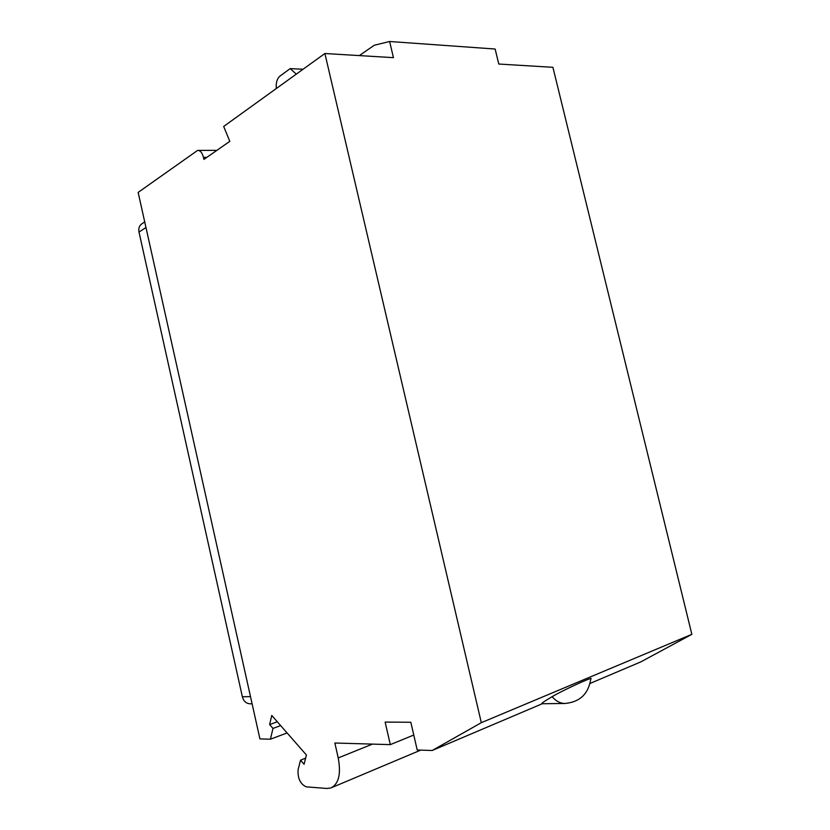 <?xml version="1.0" encoding="UTF-8"?>
<svg xmlns="http://www.w3.org/2000/svg" width="830" height="830" viewBox="0 0 830 830"><rect width="100%" height="100%" fill="white"/><g stroke="black" fill="none" stroke-linecap="round" stroke-linejoin="round"><path stroke-width="1.25" d="M203.464 157.389C202.23 152.73 200.289 150.396 197.623 150.396L138.143 192.404L259.925 738.918L270.424 739.198L272.977 728.429L269.636 724.569L271.773 715.45L306.436 755.041L304.07 764.264L300.533 760.176L298.084 769.784C297.607 778.416 300.325 784.101 306.26 786.85L326.906 788.469L330.703 788.023C338.702 784.174 341.213 774.141 338.225 757.925L334.853 743.016L390.308 744.624L385.141 722.1L410.829 722.256L417.21 749.998L432.181 750.496L481.317 722.681L324.893 53.514L223.675 126.461L229.817 141.339L203.91 159.401L203.464 157.389L206.836 157.368M481.317 722.681L691.857 634.327L552.915 67.313L498.778 64.035L495.147 49.032L389.623 41.5L393.451 57.654L324.893 53.514M276.317 88.519C275.799 82.876 277.002 78.736 279.928 76.121L290.178 68.61L296.289 74.129M290.178 68.61L303.064 69.243M287.097 732.952L270.424 739.198M280.654 725.607L272.977 728.429M277.303 721.768L269.636 724.569M305.637 758.163L300.533 760.176M390.308 744.624L413.765 735.038M432.181 750.496L542.301 703.726M590.089 683.432L640.864 661.863L691.857 634.327M565.023 703.477L541.741 703.736C541.606 703.166 545.061 700.811 552.126 696.681C562.149 690.602 594.923 675.568 590.804 678.919C588.48 693.87 579.89 702.056 565.023 703.477C560.271 703.435 555.976 701.174 552.126 696.681M359.338 55.589L374.288 45.245L389.623 41.5M252.102 703.778L250.131 703.809C246.209 703.57 243.615 701.236 242.37 696.795L139.004 232.078C138.34 228.468 139.264 225.729 141.785 223.872L144.721 221.901M338.225 757.925L372.483 744.105M250.494 696.609L242.37 696.795M145.966 227.493L139.004 232.078M198.246 150.396L216.91 150.344M331.99 787.483L420.748 750.113"/></g></svg>

